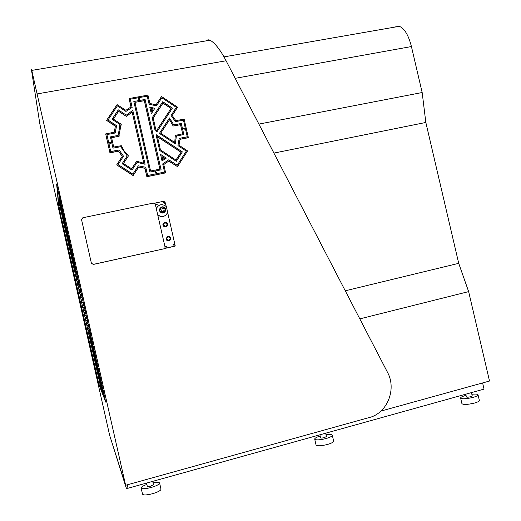 <?xml version="1.0" encoding="UTF-8"?>
<svg xmlns="http://www.w3.org/2000/svg" width="521" height="521" viewBox="0 0 521 521"><rect width="100%" height="100%" fill="white"/><g stroke="black" fill="none" stroke-linecap="round" stroke-linejoin="round"><path stroke-width="0.78" d="M146.87 484.426C143.099 485.813 141.184 486.998 141.132 488.001L142.526 494.162C143.405 495.334 146.792 495.171 152.679 493.674C157.993 492.052 160.768 490.561 160.996 489.206L160.989 489.18M141.132 488.001C142.005 489.134 145.385 488.952 151.272 487.454C156.593 485.846 159.374 484.38 159.608 483.065C159.192 482.185 156.997 482.088 153.031 482.772M314.704 439.118L316.045 444.973C317.243 446.204 321.06 446.028 327.501 444.452C331.538 443.247 333.59 442.134 333.661 441.118L333.655 441.092M320.154 436.031C316.56 437.165 314.743 438.187 314.697 439.099C315.882 440.284 319.699 440.089 326.133 438.513C330.177 437.314 332.235 436.227 332.307 435.237C331.903 434.416 329.813 434.247 326.022 434.735M460.616 398.057L461.925 403.664C463.469 404.876 467.702 404.661 474.624 403.026C477.783 402.095 479.366 401.248 479.366 400.486L479.366 400.467M466.035 395.361L465.396 395.53C462.231 396.448 460.636 397.282 460.61 398.031C462.147 399.197 466.373 398.962 473.296 397.321C476.454 396.403 478.044 395.569 478.05 394.827C477.659 394.078 475.595 393.896 471.844 394.28M146.564 483.071L147.3 486.334C147.593 486.705 148.719 486.647 150.68 486.152L153.461 484.686L152.712 481.365M319.874 434.814L320.558 437.796C320.962 438.187 322.232 438.122 324.368 437.601L326.433 436.507L325.671 433.198M465.761 394.195L466.406 396.95C466.92 397.341 468.327 397.262 470.626 396.715L472.215 395.875M127.254 484.836L128.016 488.236L484.042 389.102L482.602 382.935M128.016 488.236L126.336 488.346L125.646 485.285M111.696 441.756L126.336 488.346M206.544 40.794C207.267 39.765 208.433 39.57 210.054 40.202C215.049 43.061 220.396 49.918 226.088 60.768L387.572 372.456C396.305 388.295 388.269 410.939 371.584 416.885L125.626 485.285L31.781 70.407C31.462 69.384 31.403 69.54 31.612 70.869L39.87 124.05L45.809 151.917L109.697 435.51L125.626 485.285M98.944 384.713L96.027 371.44L98.944 384.713L105.783 402.114M61.439 219.054L58.847 205.6L61.439 219.054L95.786 371.499M56.626 183.952L58.599 205.652M56.555 183.972L105.724 402.127M394.671 27.001L399.32 26.317C404.472 28.414 408.51 35.154 411.427 46.545L422.166 92.523L425.833 122.455L458.714 263.339L468.639 291.61L489.512 381.027L380.903 411.076M258.898 124.096L422.166 92.523M359.809 318.878L468.639 291.61M273.922 153.096L425.833 122.455M345.267 290.803L458.714 263.339M58.847 205.6L56.978 185.176M96.027 371.44L61.686 219.009M105.6 400.968L99.192 384.648M177.55 107.306L172.23 115.493L177.57 107.189L161.523 96.522L156.066 104.767L149.911 103.503L147.931 95.128L129.169 98.515L131.038 106.929L125.887 110.315L117.069 104.597L106.61 120.338L115.395 126.095L114.327 132.21L105.717 133.897L109.977 152.718L118.567 151.103L122.266 156.326L116.717 164.864L133.161 175.486L138.716 167.013L144.942 168.198L146.929 176.645L165.639 172.881L163.77 164.493L168.837 161.035L177.505 166.609L187.567 150.921L179.016 145.255L180.045 139.244L188.348 137.59L184.134 119.127L175.838 120.651L172.236 115.519L177.55 107.306M164.545 158.26L162.624 159.485L161.966 156.593L164.558 158.234M164.525 158.273L161.966 156.58M160.709 133.194L169.579 119.654L160.702 133.213L174.711 142.441L175.323 135.33M153.304 108.889L151.67 111.357L151.012 108.459L153.304 108.889L151.057 108.427M128.413 155.922L123.457 163.503L131.65 168.83L136.652 161.217L143.789 163.249L132.158 112.008L126.447 116.444L118.554 111.312L113.383 119.107L121.269 124.311L119.127 134.229L119.146 136.209L111.585 137.739L119.114 136.248M128.44 155.864L124.304 151.136L121.295 145.691L113.702 147.078L111.611 137.674M121.256 124.369L120.195 127.306M118.554 111.312L113.396 119.12M171.005 108.498L156.652 130.524L155.935 130.081L153.194 118.039L163.021 103.093L153.194 118.059M181.021 152.204L175.948 160.038L160.455 149.905L157.466 136.808M174.737 142.448L175.297 135.369M175.303 135.362L182.676 133.845L180.533 124.695L173.167 126.023L169.54 119.719M173.167 126.023L169.579 119.654M114.314 132.236L115.271 126.668L114.327 132.21M118.612 151.123L122.253 156.293M138.762 167L144.942 168.198M163.776 164.525L168.837 161.035M180.487 124.669L173.252 125.984M182.656 133.864L180.572 124.63M171.025 108.401L163.021 103.093M115.415 126.134L106.603 120.384L115.388 126.219M181.008 152.165L157.518 136.749M176 160.025L181.021 152.217M144.297 100.638L134.959 102.337L144.271 100.716M159.901 169.136L144.35 100.67M134.959 102.337L150.576 171.005L159.888 169.143L144.324 100.742M126.447 116.444L118.612 111.299M132.093 111.982L126.518 116.365M132.119 111.911L143.816 163.236M170.986 108.472L162.988 103.165M165.632 172.887L146.902 176.691L144.949 168.283L146.902 176.691L165.645 172.874L146.87 176.736L144.91 168.25L138.71 167.098L144.884 168.303M138.71 167.098L133.135 175.538L116.684 164.864L133.135 175.538L138.716 167.013M118.58 151.233L122.214 156.404L118.554 151.155L109.964 152.777L105.698 133.962L109.964 152.777L118.567 151.103M131.012 106.961L129.13 98.599L131.012 106.961M188.302 137.635L180.038 139.27L188.328 137.609M177.498 166.616L168.765 161.139M180.963 152.217L157.485 136.815M128.413 155.935L123.457 163.509M176.28 107.476L171.077 115.473L176.306 107.359L161.855 97.759L156.482 105.835L149.123 104.265L147.235 96.151L130.354 99.205L132.145 107.411L125.952 111.435L117.388 105.854L107.99 119.999L116.574 125.678L115.239 132.992L106.903 134.594L110.739 151.533L119.088 149.963L123.49 156.176L118.091 164.551L132.881 174.105L138.312 165.834L145.75 167.261L147.69 175.466L164.525 172.086L162.708 163.933L168.778 159.797L177.244 165.242L186.303 151.123L177.948 145.587L179.178 138.384L187.254 136.776L183.464 120.162L175.395 121.64L171.083 115.46M166.225 158.156L162.024 160.924L160.553 154.45L166.238 158.13M166.219 158.091L160.611 154.424M154.861 108.264L151.344 113.728L149.807 107.254L154.861 108.264L149.846 107.222M159.419 133.409L169.514 117.961L159.413 133.402L175.369 143.907L176.339 136.053M145.085 164.31L132.79 110.354L145.099 164.271L137.069 162.357L131.976 170.113L122.122 163.711M119.237 127.091L120.091 124.578L118.143 135.421L110.419 136.886L112.972 148.146L120.696 146.701L127.196 155.903L122.129 163.724M120.091 124.578L112.041 119.276L118.293 109.84L112.048 119.25M172.353 108.186L156.984 131.78L155.115 130.582L152.197 117.759L162.754 101.706L152.197 117.779M176.326 161.302L182.357 151.852L176.287 161.302L159.641 150.419L156.046 134.672M175.401 143.913L176.358 136.02L183.822 134.561L181.288 123.529L173.806 124.91L169.481 118.026M173.76 124.884L169.514 117.961M116.274 126.707L115.271 132.953M119.133 149.983L123.49 156.176M138.358 165.821L145.75 167.261M162.728 163.887L168.778 159.797M181.243 123.497L173.845 124.845M183.835 134.555L181.328 123.464M172.373 108.081L162.754 101.706M182.357 151.852L156.105 134.613M145.053 99.459L133.825 101.497L145.027 99.537M161.106 169.794L145.105 99.491M133.825 101.497L149.879 172.08L161.074 169.839L145.072 99.57M132.77 110.426L126.31 115.134L118.274 109.911M132.79 110.354L126.382 115.063M127.196 155.955L122.129 163.698M172.334 108.153L162.721 101.777M132.139 107.417L130.309 99.29M187.182 136.867L179.178 138.417M177.238 165.248L168.745 159.849M164.486 172.132L147.658 175.512L145.724 167.313M138.332 165.873L132.855 174.157L118.052 164.564M119.114 150.041L110.726 151.591L106.903 134.594M116.554 125.743L107.964 120.091M182.317 151.904L156.072 134.679M126.31 115.134L118.332 109.898M118.111 135.453L110.426 136.912M177.583 107.241L172.23 115.499M115.252 126.733L114.301 132.243M138.664 167.117L133.115 175.584L116.684 164.883M130.973 106.981L129.104 98.677M188.231 137.739L180.038 139.322M118.534 151.214L109.951 152.835L105.691 133.995M115.382 126.258L106.603 120.384M139.354 99.185L139.25 98.716L138.892 99.023L139.354 99.185L138.925 98.931M139.296 99.817L139.895 99.159L138.99 98.326L138.371 98.99L139.296 99.817L139.895 99.153L138.99 98.326L138.371 98.99L139.302 99.804M139.27 99.439L139.061 98.508L139.27 99.439M139.335 99.185L138.957 98.821M110.498 142.845L110.016 142.65M109.898 142.109L109.501 142.936L111.012 143.001M110.758 142.617L109.801 142.806L110.758 142.617M110.074 142.891L110.491 142.526L110.074 142.891M110.53 142.819L110.029 142.702M155.987 172.516L155.649 172.125M156.56 172.477L155.662 171.624L155.05 172.243L155.974 173.102L156.56 172.477L155.655 171.617L155.05 172.243L155.974 173.109L156.443 172.79M155.74 171.832L155.955 172.77L155.74 171.832M156.04 172.51L155.655 172.093L156.04 172.51M156.02 172.51L155.629 172.19M184.258 128.759L183.783 128.589M183.724 128.01L183.242 128.863L184.61 129.149M183.568 128.726L184.493 128.55L183.568 128.726M184.232 128.459L183.77 128.544L184.095 128.902L184.232 128.459L183.776 128.563M93.35 264.368L163.809 248.849L165.02 247.618L165.014 246.941L155.323 204.31L153.402 203.073L82.826 217.765L81.563 219.693L91.37 263.131L93.311 264.44L163.809 248.849M81.563 219.693L91.37 263.131M164.187 248.712L163.653 248.94M93.311 264.44L91.331 263.203M81.543 219.836L81.537 219.165M155.043 203.704L155.219 203.047L164.727 201.067L166.303 206.57M167.651 212.496L175.232 245.951L165.47 248.296L165.001 247.69M154.991 203.633L155.03 203.17M165.085 248.048L165.027 247.599M175.056 246.159L165.47 248.296M165.118 248.029L165.502 248.27M156.287 208.543C158.866 204.167 162.22 203.529 166.349 206.616L167.671 212.438C165.261 216.899 161.933 217.667 157.694 214.73M166.03 215.017C163.236 217.153 160.455 217.075 157.707 214.789M159.4 209.67L160.344 212.177L162.897 213.122M165.613 209.266C164.506 213.506 162.519 213.923 159.667 210.523C160.787 206.283 162.767 205.867 165.613 209.266M161.712 207.99L162.226 207.807L164.538 208.908L162.663 208.322M159.465 210.569L159.433 209.37C161.425 205.977 163.529 205.938 165.743 209.26C163.542 205.945 161.438 205.977 159.433 209.37L159.465 210.569C161.653 213.897 163.757 213.884 165.776 210.543L165.75 209.26M164.167 211.35L162.63 211.598L164.701 209.956L162.63 211.598M163.952 211.103L164.043 210.562M161.575 211.598L160.624 209.481L161.204 208.875L160.95 209.527L161.621 211.526L160.624 209.481L160.917 208.706M162.643 208.074L164.538 208.908M167.293 240.637L166.075 238.813M168.342 240.897C166.811 240.702 166.062 239.836 166.088 238.299L166.238 237.752M167.56 240.715L166.101 238.54M168.986 240.852C167.475 241.008 166.525 240.35 166.134 238.879L167.938 236.247C170.328 236.358 171.168 237.55 170.452 239.829L168.986 240.852M168.96 240.52C166.088 239.745 165.789 238.41 168.049 236.521C170.914 237.296 171.22 238.625 168.96 240.52M168.934 240.415L170.4 238.95C170.452 237.348 169.677 236.573 168.068 236.625L166.596 238.117C166.564 239.712 167.339 240.474 168.934 240.415M169.507 240.194L170.028 239.66M170.061 239.601L170.263 239.139M168.036 236.684L167.339 236.951M167.41 236.957L166.635 238.136C166.596 239.686 167.358 240.435 168.915 240.376M164.499 226.772L162.891 224.851M165.476 226.85C163.789 226.83 162.93 225.984 162.891 224.304L162.988 223.874M164.753 226.791L162.91 224.59M165.789 226.804C164.284 226.954 163.334 226.296 162.936 224.838L164.747 222.2C167.091 222.298 167.944 223.47 167.306 225.71L165.789 226.804M165.763 226.466C162.897 225.684 162.591 224.356 164.851 222.474C167.723 223.255 168.023 224.584 165.763 226.466M165.737 226.368L167.215 224.864C167.241 223.281 166.459 222.519 164.877 222.571L163.392 224.102C163.386 225.671 164.167 226.427 165.737 226.368M166.486 226.029L166.922 225.476M166.954 225.417L167.104 224.974M164.61 222.701L163.978 223.034M164.056 223.034L163.431 224.115C163.418 225.652 164.18 226.388 165.717 226.329M164.506 202.858L164.017 202.702M164.975 202.936L163.477 202.662L164.779 203.32M163.802 202.845L164.74 202.649L163.802 202.845M164.473 202.565L164.011 202.662L164.336 203.021L164.473 202.565L164.011 202.669M164.434 202.93L164.447 202.597M166.114 246.765L165.912 246.303M166.753 246.68L165.268 246.361L166.753 246.355L165.268 246.361L166.394 247.175M165.587 246.596L166.525 246.387L165.587 246.596M166.062 246.746L166.258 246.309M156.717 204.486L156.222 204.33M157.192 204.545L155.688 204.297L157.179 204.265L155.688 204.297L157.01 204.929M156.013 204.473L156.945 204.278L156.013 204.473M156.684 204.193L156.215 204.291L156.541 204.642L156.684 204.193L156.215 204.291M156.645 204.551L156.658 204.219M173.897 245.052L173.695 244.59M174.522 244.994L174.528 244.642L173.05 244.636L173.05 244.974L174.522 244.994L174.528 244.649L173.05 244.636L174.157 245.476M173.369 244.883L174.301 244.681L173.369 244.883M173.845 245.033L174.04 244.596M100.403 385.332L100.325 384.999L100.403 385.332M100.26 384.973L100.175 384.641L100.26 384.973M104.656 396.331L100.293 385.494L99.882 383.391M104.083 393.694L99.745 383.046L99.335 380.942M103.484 390.984L99.192 380.604L98.782 378.493M102.865 388.217L98.645 378.155L98.235 376.051M102.24 385.436L98.091 375.713L97.688 373.603M101.615 382.655L97.538 373.27L97.134 371.154M100.989 379.874L96.991 370.822L96.587 368.712M100.358 377.093L96.437 368.38L96.04 366.263M99.732 374.312L95.89 365.937L95.486 363.814M99.107 371.532L95.336 363.495L94.939 361.372M98.482 368.751L94.789 361.053L94.392 358.923M97.85 365.97L94.236 358.611L93.845 356.481M97.225 363.189L93.689 356.169L93.298 354.033M96.6 360.415L93.135 353.726L92.751 351.584M95.975 357.634L92.588 351.284L92.204 349.142M95.35 354.853L92.035 348.842L91.657 346.693M94.724 352.079L91.488 346.4L91.11 344.251M94.093 349.298L90.934 343.958L90.563 341.802M93.467 346.524L90.387 341.515L90.016 339.36M92.842 343.743L89.833 339.073L89.475 336.911M92.217 340.968L89.286 336.631L88.928 334.469M91.592 338.194L88.733 334.195L88.388 332.02M90.967 335.413L88.186 331.753L87.847 329.572M90.341 332.639L87.639 329.311L87.307 327.129M89.716 329.865L87.085 326.875L86.773 324.681M89.091 327.09L86.538 324.433L86.239 322.232M88.466 324.316L85.985 321.998L85.711 319.783M87.841 321.542L85.437 319.555L85.19 317.335L87.215 318.767L84.89 317.12L84.643 314.899M86.59 316.006L84.337 314.677L84.096 312.457M85.978 313.277L83.79 312.242L83.542 310.021M85.366 310.555L83.243 309.806L82.995 307.585L84.754 307.859L82.689 307.364L82.253 305.41L84.141 305.137L82.442 305.15M84.135 305.104L82.142 304.928L81.706 303.001L83.529 302.414L81.895 302.708M83.523 302.382L81.595 302.493L81.348 300.272M81.582 300.174L82.911 299.686L81.042 300.057L80.801 297.836M80.788 297.804L82.292 296.937L80.495 297.621L80.247 295.4M80.273 295.361L79.7 292.965M79.693 292.932L78.958 290.796L80.468 288.823M79.14 290.497L78.567 288.106M78.599 288.054L78.007 285.671M78.013 285.625L77.427 283.255M77.44 283.196L76.854 280.839M76.874 280.76L76.287 278.416M76.307 278.325L75.727 275.993M75.747 275.883L75.154 273.597M75.187 273.447L74.594 271.174M74.627 271.011L74.041 268.751M74.073 268.575L73.487 266.329M73.52 266.14L72.94 263.906M72.96 263.704L72.386 261.477M72.406 261.268L71.833 259.054M71.852 258.833L71.286 256.632M71.299 256.397L70.739 254.202M70.752 253.968L70.185 251.78M70.198 251.532L69.638 249.351M69.645 249.097L69.091 246.921M69.091 246.667L68.538 244.499M68.544 244.232L67.99 242.07M67.99 241.796L67.443 239.64M67.443 239.367L66.896 237.218M66.89 236.938L66.349 234.789M66.343 234.502L65.802 232.359M65.789 232.073L65.255 229.937M65.242 229.637L64.702 227.508M64.695 227.208L64.155 225.079M64.142 224.779L63.608 222.656M63.595 222.35L63.061 220.227M63.048 219.921L62.513 217.804M62.494 217.491L61.966 215.375M61.947 215.056L61.419 212.933M61.4 212.627L60.872 210.504M60.846 210.204L60.325 208.081M60.299 207.775L59.778 205.652M411.427 46.545L235.186 78.332M226.088 60.768L37.401 93.871M109.482 142.774L109.482 142.767C109.905 141.855 110.419 141.81 111.019 142.637C110.4 141.81 109.892 141.855 109.482 142.767L109.501 142.93C110.113 143.763 110.621 143.724 111.038 142.813L111.019 142.643M184.708 128.55L183.249 128.856L184.714 128.576M165.75 209.266L165.776 210.543M166.687 238.918C167.371 236.319 168.576 236.052 170.315 238.123C169.638 240.722 168.433 240.982 166.687 238.918M170.347 238.944L170.347 238.117L168.081 236.671L166.642 238.13L166.655 238.924L168.921 240.37L170.347 238.944L170.347 238.117C169.091 236.182 167.853 236.189 166.642 238.13L166.635 238.136M163.49 224.857C164.174 222.265 165.385 222.011 167.124 224.082C166.44 226.674 165.235 226.928 163.49 224.857M167.163 224.857L167.15 224.076L164.883 222.623L163.438 224.108L163.457 224.87L165.724 226.322L167.163 224.857L167.15 224.076C165.873 222.128 164.636 222.141 163.438 224.108L163.431 224.115M104.207 394.254L99.863 383.56M103.614 391.558L99.309 381.118M103.002 388.803L98.756 378.669M102.37 386.022L98.209 376.227M101.745 383.241L97.655 373.778M101.12 380.46L97.108 371.336M100.488 377.673L96.554 368.894M99.863 374.892L96.001 366.452M99.237 372.118L95.454 364.01M98.612 369.337L94.9 361.561M97.987 366.556L94.353 359.119M97.355 363.775L93.8 356.677M96.73 360.994L93.252 354.234M96.105 358.22L92.699 351.792M95.48 355.439L92.152 349.35M94.855 352.658L91.598 346.908M94.229 349.884L91.051 344.466M93.604 347.103L90.498 342.03M92.972 344.329L89.951 339.588M92.347 341.548L89.404 337.146M91.722 338.774L88.85 334.703M91.097 335.999L88.303 332.268M90.472 333.219L87.749 329.826M89.846 330.444L87.202 327.383M89.221 327.67L86.649 324.948M88.596 324.896L86.102 322.506M87.971 322.121L85.555 320.07M87.346 319.347L85.001 317.628L87.339 319.308M86.72 316.573L84.454 315.192M84.337 314.677L86.59 315.993M86.095 313.798L83.907 312.756M83.79 312.242L85.965 313.219M85.47 311.024L83.353 310.314M82.995 307.585L84.76 307.872M83.243 309.806L85.34 310.444M84.845 308.25L82.806 307.878M82.689 307.364L84.715 307.67M84.22 305.482L82.259 305.443M82.142 304.928L84.089 304.896M83.594 302.708L81.706 303.001M81.595 302.493L83.464 302.128M82.969 299.933L81.159 300.565L82.963 299.907M81.042 300.057L82.839 299.354M82.344 297.165L80.612 298.129M80.495 297.621L82.214 296.579M81.719 294.391L80.058 295.694M81.68 294.215L80.241 295.368M79.947 295.186L81.589 293.811M81.094 291.623L79.511 293.258M79.394 292.743L80.963 291.037M80.468 288.849L78.964 290.822M78.847 290.308L80.338 288.269M79.85 286.081L78.41 288.387L79.843 286.055M78.3 287.872L79.713 285.495M77.857 285.925L79.218 283.281L77.863 285.951M77.746 285.436L79.094 282.727M77.31 283.489L78.593 280.513L77.316 283.515M77.199 283.007L78.469 279.959M77.974 277.771L76.769 281.079M76.652 280.572L77.844 277.192M77.349 274.997L76.216 278.644L77.342 274.977M76.105 278.136L77.219 274.417M76.724 272.229L75.669 276.208L76.724 272.209M75.552 275.7L76.594 271.649M75.115 273.753L76.099 269.442L75.122 273.779M75.004 273.264L75.968 268.882M74.568 271.317L75.473 266.674L74.575 271.343M74.457 270.835L75.35 266.114M74.855 263.926L74.028 268.908L74.848 263.906M73.91 268.4L74.724 263.346M74.229 261.158L73.474 266.478M73.363 265.964L74.099 260.578M72.927 264.023L73.604 258.37L72.927 264.043M72.81 263.535L73.474 257.81M72.373 261.588L72.979 255.603L72.38 261.607M72.263 261.099L72.855 255.043M72.36 252.854L71.833 259.178L72.354 252.835M71.716 258.67L72.23 252.275M71.279 256.723L71.729 250.073L71.286 256.742M71.169 256.234L71.605 249.513M70.732 254.294L71.11 247.306L70.732 254.313M70.622 253.805L70.98 246.746M70.491 244.557L70.185 251.877L70.485 244.538M70.075 251.369L70.361 243.978M69.866 241.796L69.638 249.448M69.527 248.94L69.736 241.216M69.241 239.028L69.091 247.019M68.974 246.505L69.111 238.449M68.622 236.267L68.544 244.583L68.616 236.247M68.427 244.075L68.492 235.681M67.997 233.499L67.997 242.154M67.88 241.646L67.867 232.92M67.372 230.738L67.45 239.725M67.333 239.217L67.242 230.158M66.896 237.276L66.747 227.957L66.903 237.296M66.786 236.781L66.623 227.39M66.239 234.352L65.998 224.629M65.692 231.923L65.372 221.868M64.884 219.68L65.255 230.002L64.878 219.667M65.145 229.494L64.754 219.1M64.259 216.918L64.708 227.573M64.597 227.065L64.129 216.339M63.64 214.157L64.161 225.144L63.634 214.144M64.05 224.636L63.51 213.577M63.015 211.396L63.614 222.714M63.503 222.206L62.885 210.816M62.39 208.634L63.067 220.285L62.39 208.615M62.956 219.777L62.259 208.055M61.771 205.873L62.52 217.856L61.765 205.854M62.403 217.348L61.641 205.294M61.146 203.112L61.973 215.434M61.856 214.919L61.016 202.532M60.527 200.351L61.426 213.004L60.521 200.338M61.309 212.49L60.397 199.771M60.879 210.556L59.902 197.576L60.879 210.575M60.762 210.067L59.772 197.01M59.283 194.847L60.332 208.146L59.277 194.834M60.215 207.638L59.153 194.281M58.671 192.177L59.785 205.717M472.215 395.882L471.453 392.606M479.366 400.486L478.05 394.827M333.661 441.118L332.307 435.237M160.996 489.206L159.608 483.065M399.32 26.317L223.978 56.887M210.054 40.202L31.781 70.407M184.721 128.882L183.242 128.55M159.485 210.66L159.667 211.194M99.856 383.502L104.18 394.15M99.303 381.059L103.594 391.453M98.749 378.617L102.976 388.705M98.202 376.175L102.35 385.931M97.648 373.733L101.725 383.15M97.101 371.291L101.1 380.376M96.548 368.848L100.475 377.595M96.001 366.406L99.85 374.82M95.447 363.964L99.224 372.046M94.9 361.522L98.593 369.265M94.347 359.08L97.968 366.491M93.8 356.638L97.342 363.71M93.246 354.195L96.717 360.936M92.699 351.753L96.092 358.161M92.145 349.311L95.467 355.381M91.598 346.875L94.842 352.606M91.045 344.433L94.216 349.832M90.498 341.991L93.591 347.058M89.944 339.549L92.966 344.277M89.397 337.113L92.341 341.502M88.844 334.671L91.716 338.728M88.296 332.235L91.09 335.954M87.743 329.793L90.465 333.18M87.196 327.351L89.84 330.405M86.649 324.915L89.215 327.631M86.095 322.479L88.59 324.857M85.548 320.037L87.964 322.082M84.448 315.159L86.714 316.54M83.901 312.724L86.089 313.766M83.347 310.288L85.464 310.991M82.8 307.852L84.838 308.217M82.253 305.41L84.213 305.449M81.706 302.975L83.588 302.675M80.605 298.103L82.338 297.133M80.058 295.668L81.712 294.365M79.505 293.232L81.087 291.591M76.763 281.053L77.968 277.745M73.474 266.452L74.223 261.138M69.638 249.429L69.86 241.777M69.085 247L69.241 239.009M67.99 242.135L67.99 233.48M67.443 239.706L67.372 230.718M64.708 227.553L64.259 216.905M63.614 222.695L63.008 211.376M61.973 215.414L61.146 203.099M59.785 205.704L58.665 192.164"/></g></svg>

